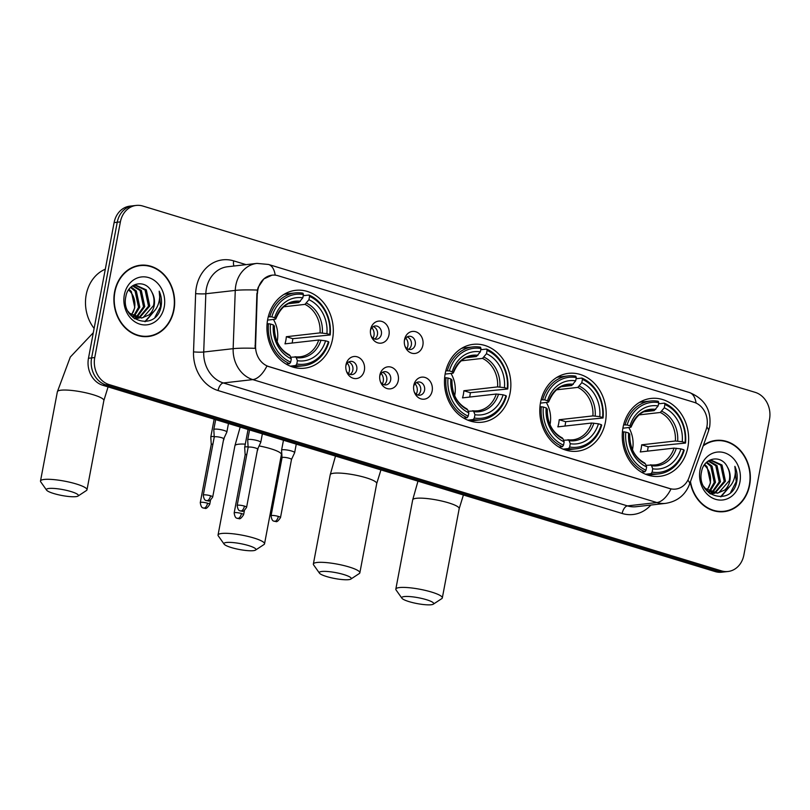 <?xml version="1.0" encoding="UTF-8"?>
<svg xmlns="http://www.w3.org/2000/svg" width="810" height="810" viewBox="0 0 810 810"><rect width="100%" height="100%" fill="white"/><g stroke="black" fill="none" stroke-linecap="round" stroke-linejoin="round"><path stroke-width="1.21" d="M445.237 373.41A39.184 33.119 83.5 0 0 482.082 422.212A39.184 33.119 83.5 0 0 510.087 393.144A39.184 33.119 83.5 0 0 473.232 344.351A39.184 33.119 83.5 0 0 445.237 373.41M540.553 402.418A39.184 33.119 83.5 0 0 577.398 451.21A39.184 33.119 83.5 0 0 605.404 422.142A39.184 33.119 83.5 0 0 568.549 373.349A39.184 33.119 83.5 0 0 540.553 402.418M623.022 427.508A39.184 33.119 83.5 0 0 659.877 476.3A39.184 33.119 83.5 0 0 687.872 447.231A39.184 33.119 83.5 0 0 651.017 398.439A39.184 33.119 83.5 0 0 623.022 427.508M267.695 319.403A39.184 33.119 83.5 0 0 304.54 368.196A39.184 33.119 83.5 0 0 332.546 339.127A39.184 33.119 83.5 0 0 295.69 290.334A39.184 33.119 83.5 0 0 267.695 319.403M364.368 370.332A11.087 9.376 -96.5 0 1 356.299 378.574A11.087 9.376 -96.5 0 1 346.741 372.013A11.087 9.376 -96.5 0 1 345.951 365.077A11.087 9.376 -96.5 0 1 346.012 364.753A11.087 9.376 -96.5 0 1 357.21 356.825A11.087 9.376 -96.5 0 1 364.368 370.332M346.457 371.243A6.652 5.619 83.5 0 0 352.016 374.595A6.652 5.619 83.5 0 0 356.764 369.664A6.652 5.619 83.5 0 0 350.507 361.371A6.652 5.619 83.5 0 0 345.85 365.887M398.257 380.649A11.087 9.376 -96.5 0 1 390.187 388.881A11.087 9.376 -96.5 0 1 380.639 382.33A11.087 9.376 -96.5 0 1 379.85 375.384A11.087 9.376 -96.5 0 1 379.9 375.06A11.087 9.376 -96.5 0 1 391.108 367.143A11.087 9.376 -96.5 0 1 398.257 380.649M380.346 381.561A6.652 5.619 83.5 0 0 385.904 384.912A6.652 5.619 83.5 0 0 390.663 379.971A6.652 5.619 83.5 0 0 384.406 371.689A6.652 5.619 83.5 0 0 379.738 376.204M432.155 390.957A11.087 9.376 -96.5 0 1 424.086 399.198A11.087 9.376 -96.5 0 1 414.528 392.637A11.087 9.376 -96.5 0 1 413.738 385.702A11.087 9.376 -96.5 0 1 413.799 385.368A11.087 9.376 -96.5 0 1 424.997 377.45A11.087 9.376 -96.5 0 1 432.155 390.957M414.244 391.868A6.652 5.619 83.5 0 0 419.803 395.219A6.652 5.619 83.5 0 0 424.551 390.288A6.652 5.619 83.5 0 0 418.294 381.996A6.652 5.619 83.5 0 0 413.637 386.512M388.972 334.925A11.087 9.376 -96.5 0 1 380.913 343.167A11.087 9.376 -96.5 0 1 371.355 336.616A11.087 9.376 -96.5 0 1 370.565 329.67A11.087 9.376 -96.5 0 1 370.626 329.346A11.087 9.376 -96.5 0 1 381.824 321.428A11.087 9.376 -96.5 0 1 388.972 334.925M371.071 335.846A6.652 5.619 83.5 0 0 376.62 339.198A6.652 5.619 83.5 0 0 381.378 334.257A6.652 5.619 83.5 0 0 375.121 325.974A6.652 5.619 83.5 0 0 370.464 330.49M422.871 345.242A11.087 9.376 -96.5 0 1 414.801 353.484A11.087 9.376 -96.5 0 1 405.243 346.923A11.087 9.376 -96.5 0 1 404.453 339.987A11.087 9.376 -96.5 0 1 404.514 339.653A11.087 9.376 -96.5 0 1 415.712 331.735A11.087 9.376 -96.5 0 1 422.871 345.242M404.959 346.154A6.652 5.619 83.5 0 0 410.518 349.505A6.652 5.619 83.5 0 0 415.267 344.574A6.652 5.619 83.5 0 0 409.009 336.282A6.652 5.619 83.5 0 0 404.352 340.797M348.594 362.019A6.652 5.619 -96.5 0 1 352.846 370.109A6.652 5.619 -96.5 0 1 350.001 374.402M382.492 372.337A6.652 5.619 -96.5 0 1 386.734 380.416A6.652 5.619 -96.5 0 1 383.899 384.709M416.38 382.644A6.652 5.619 -96.5 0 1 420.633 390.734A6.652 5.619 -96.5 0 1 417.788 395.027M373.207 326.612A6.652 5.619 -96.5 0 1 377.45 334.702A6.652 5.619 -96.5 0 1 374.615 338.995M407.096 336.93A6.652 5.619 -96.5 0 1 411.348 345.019A6.652 5.619 -96.5 0 1 408.503 349.302M257.469 293.402A19.956 16.868 -96.5 0 1 257.853 289.98A19.956 16.868 -96.5 0 1 272.119 275.167A19.956 16.868 -96.5 0 1 278.012 275.724L694.028 402.286A19.956 16.868 -96.5 0 1 706.026 429.867L689.026 477.556A19.956 16.868 -96.5 0 1 675.651 489.088A19.956 16.868 -96.5 0 1 669.749 488.541L268.839 366.565A19.956 16.868 -96.5 0 1 255.575 345.688L257.377 290.071L258.258 287.216L263.847 278.923L271.958 275.187M114.605 291.853A35.853 30.304 83.5 0 0 148.331 336.514A35.853 30.304 83.5 0 0 173.947 309.916A35.853 30.304 83.5 0 0 140.231 265.255A35.853 30.304 83.5 0 0 114.605 291.853M146.752 336.636A35.853 30.304 83.5 0 0 149.678 335.947M690.262 482.183A35.853 30.304 83.5 0 0 724.029 511.657A35.853 30.304 83.5 0 0 749.645 485.058A35.853 30.304 83.5 0 0 715.918 440.407A35.853 30.304 83.5 0 0 703.394 445.318M722.449 511.788A35.853 30.304 83.5 0 0 725.375 511.09M136.242 205.426L129.954 206.135A22.184 18.752 83.5 0 0 114.109 222.588L88.472 358.273A22.184 18.752 83.5 0 0 102.779 385.276L715.179 571.587L718.318 571.232A22.184 18.752 83.5 0 0 724.879 571.85A22.184 18.752 83.5 0 1 718.318 571.232L105.918 384.922L718.318 571.232L721.467 570.878A22.184 18.752 83.5 0 0 728.018 571.495A22.184 18.752 83.5 0 0 743.863 555.042L769.5 419.357A22.184 18.752 83.5 0 0 755.193 392.354L142.793 206.034A22.184 18.752 83.5 0 0 136.242 205.426A22.184 18.752 83.5 0 0 120.386 221.879L94.75 357.554A22.184 18.752 83.5 0 0 109.056 384.558L721.467 570.878M88.472 358.273L91.611 357.909A22.184 18.752 83.5 0 0 105.918 384.922A22.184 18.752 83.5 0 1 91.611 357.909L117.247 222.234L91.611 357.909L94.75 357.554M133.093 205.78A22.184 18.752 83.5 0 0 117.247 222.234A22.184 18.752 83.5 0 1 133.093 205.78M687.862 480.219A25.879 6.936 19.6 0 1 689.543 484.208C685.28 495.092 677.302 501.481 665.607 503.364A29.575 24.999 -96.5 0 1 656.87 502.544A25.879 12.98 106.9 0 0 670.994 488.977L266.915 366.039A25.879 12.98 -73.1 0 1 252.791 379.606A29.575 24.999 -96.5 0 1 233.148 348.675A25.879 2.42 2.1 0 1 255.109 348.32L256.902 293.463M717.356 440.65A35.853 30.304 83.5 0 0 714.359 440.63M141.669 265.508A35.853 30.304 83.5 0 0 138.662 265.488M715.179 571.587A22.184 18.752 83.5 0 0 721.74 572.204L728.018 571.495M140.272 265.629A35.488 29.99 83.5 0 0 114.909 291.954A35.488 29.99 83.5 0 0 148.291 336.14A35.488 29.99 83.5 0 0 173.644 309.815A35.488 29.99 83.5 0 0 140.272 265.629L137.133 265.984A35.488 29.99 83.5 0 0 135.746 266.176M105.3 269.203A36.966 31.246 83.5 0 0 86.214 294.698A36.966 31.246 83.5 0 0 94.112 328.414M129.013 289.281L131.362 291.57L134.804 307.739L131.534 314.968M132.911 312.599A16.706 14.124 83.5 0 0 134.551 307.77A16.706 14.124 83.5 0 0 128.517 289.99M131.078 286.993L136.343 291.003L139.786 307.172L134.095 316.578M133.518 317.024L132.891 317.469M130.572 287.469L135.098 291.144L138.54 307.314L133.427 316.224M133.113 285.636L141.325 290.436L144.767 306.605L136.738 317.581M136.141 317.884L134.339 318.593L138.713 318.198M139.32 318.026L149.759 306.038L146.316 289.869L135.574 285.059L132.506 285.879L140.079 290.577L143.522 306.747L136.08 317.388M135.493 317.723L134.055 318.391M134.956 285.15L145.071 290.01L148.513 306.18L138.672 317.966M138.075 318.168L136.232 318.603M136.86 318.543L134.592 318.765M151.713 291.894C145.587 278.883 128.031 282.427 125.884 296.45C120.184 320.831 155.176 331.948 160.826 307.709L161.089 306.514C162.03 301.199 161.403 296.095 159.195 291.185C160.177 296.247 159.631 301.188 157.565 306.018C155.733 310.098 152.877 313.065 148.989 314.918A16.706 14.124 83.5 0 0 154.183 305.532A16.706 14.124 83.5 0 0 151.713 291.894C153.971 296.217 154.558 300.793 153.495 305.613L143.107 317.581L141.213 318.036M148.989 314.918L141.841 317.976L129.701 313.328L127.99 311.263M141.841 317.976L131.028 315.647M133.316 285.363L134.328 285.201M124.335 294.82A24.098 20.372 83.5 0 0 139.877 324.162A24.098 20.372 83.5 0 0 164.227 306.95A24.098 20.372 83.5 0 0 148.675 277.607A24.098 20.372 83.5 0 0 124.335 294.82M143.755 336.616A35.488 29.99 83.5 0 0 145.152 336.504L148.291 336.14M159.195 291.185L160.501 306.575L154.973 317.196M154.295 311.04L144.828 321.651M155.388 309.734L145.405 321.6M690.474 481.585A35.488 29.99 83.5 0 0 723.988 511.292A35.488 29.99 83.5 0 0 749.341 484.967A35.488 29.99 83.5 0 0 715.969 440.772L712.82 441.126A35.488 29.99 83.5 0 0 711.433 441.328M715.969 440.772A35.488 29.99 83.5 0 0 703.181 445.915M704.71 464.424L707.049 466.712L710.491 482.892L707.221 490.121M708.608 487.742A16.706 14.124 83.5 0 0 710.249 482.912A16.706 14.124 83.5 0 0 704.214 465.142M706.776 462.145L712.041 466.145L715.483 482.325L709.793 491.721M709.206 492.176L708.578 492.612M706.269 462.621L710.795 466.287L714.238 482.466L709.115 491.366M708.801 460.789L717.022 465.578L720.465 481.758L712.425 492.723M711.838 493.027L710.036 493.735M715.007 493.168L725.446 481.191L722.004 465.011L711.271 460.201L708.203 461.022L715.777 465.72L719.219 481.899L711.777 492.531M711.18 492.865L709.752 493.533M714.4 493.351L710.046 493.735M710.643 460.293L720.758 465.153L724.201 481.332L714.369 493.108M713.762 493.31L711.929 493.746M712.547 493.695L710.289 493.908M727.41 467.036C721.285 454.035 703.728 457.569 701.581 471.602C695.881 495.973 730.873 507.1 736.523 482.861L736.776 481.656C737.728 476.351 737.1 471.238 734.883 466.337C735.865 471.39 735.328 476.341 733.263 481.16C731.43 485.241 728.575 488.217 724.687 490.07A16.706 14.124 83.5 0 0 729.871 480.684A16.706 14.124 83.5 0 0 727.41 467.036C729.658 471.369 730.255 475.946 729.192 480.765L718.804 492.733L716.911 493.179M724.687 490.07L717.538 493.128L705.388 488.481L703.688 486.415M717.538 493.128L706.725 490.799M709.013 460.515L710.026 460.343M700.032 469.962A24.098 20.372 83.5 0 0 715.574 499.314A24.098 20.372 83.5 0 0 739.915 482.102A24.098 20.372 83.5 0 0 724.373 452.75A24.098 20.372 83.5 0 0 700.032 469.962M719.452 511.768A35.488 29.99 83.5 0 0 720.839 511.647L723.988 511.292M734.883 466.337L736.199 481.727L730.671 492.348M729.992 486.192L720.525 496.793M731.086 484.886L721.102 496.753M53.764 493.533A16.261 2.987 -169.3 0 0 77.993 496.074A16.261 2.987 -169.3 0 0 71.037 491.569A16.261 2.987 -169.3 0 0 53.673 488.42A16.261 2.987 -169.3 0 0 46.595 490.141A16.261 2.987 -169.3 0 0 53.764 493.533M46.595 490.141L40.763 481.899A23.662 4.344 10.7 0 1 40.5 481.018A23.662 4.344 10.7 0 1 52.944 479.53A23.662 4.344 10.7 0 1 76.302 483.985A23.662 4.344 10.7 0 1 86.994 489.807A23.662 4.344 10.7 0 1 86.437 490.526L77.993 496.074M277.142 341.739A27.358 23.125 83.5 0 0 277.223 341.334A27.358 23.125 83.5 0 0 273.446 319.434M296.784 363.994L295.731 365.523A36.673 30.993 83.5 0 0 303.477 365.786A36.673 30.993 83.5 0 0 328.85 342.114L328.404 341.648A35.194 29.747 83.5 0 1 296.784 363.994L297.412 360.693A31.792 26.872 83.5 0 0 325.569 340.787L318.705 340.018L284.978 343.855A27.358 23.125 83.5 0 0 285.859 340.352A27.358 23.125 83.5 0 0 286.325 336.717L320.051 332.88L326.916 333.639A31.792 26.872 83.5 0 0 308.934 299.7L309.562 296.389A35.194 29.747 83.5 0 1 329.751 334.51L330.197 334.965A36.673 30.993 83.5 0 0 309.045 295.042L309.562 296.389M290.689 357.23L300.044 356.805A27.358 23.125 83.5 0 0 318.705 340.018M330.197 334.965L292.795 338.681A35.113 29.686 -96.5 0 1 292.278 342.306A35.113 29.686 -96.5 0 1 292.137 343.045M292.329 366.91A36.673 30.993 83.5 0 0 295.073 366.748L303.477 365.786M303.224 295.711L309.045 295.042M295.731 365.523L290.264 366.15M286.092 364.065L289.615 363.66L290.668 362.141A35.194 29.747 83.5 0 1 270.479 324.02L268.464 323.737A36.673 30.993 83.5 0 0 289.615 363.66M268.464 323.737L267.077 323.899M329.751 334.51L326.916 333.639M325.569 340.787L328.404 341.648M270.479 324.02L273.314 324.891A31.792 26.872 83.5 0 0 291.296 358.83L290.668 362.141M308.934 299.7L304.955 304.378L283.763 306.787M295.063 356.734L296.247 357.635L297.412 360.693M273.841 326.369L274.327 325.944L273.314 324.891M291.296 358.83L290.132 355.772L288.947 354.871M268.272 316.771L271.836 316.882A35.194 29.747 83.5 0 1 303.446 294.536L302.93 293.19A36.673 30.993 83.5 0 0 295.184 292.916L286.791 293.878A36.673 30.993 83.5 0 0 284.077 294.334M295.184 292.916A36.673 30.993 83.5 0 0 269.821 316.599M303.446 294.536L302.818 297.837A31.792 26.872 83.5 0 0 274.661 317.743L271.836 316.882M289.16 303.618L298.839 302.515L302.818 297.837M274.661 317.743L275.683 318.796L275.197 319.231L267.563 320.102M300.419 301.3A28.441 24.037 83.5 0 0 275.683 318.796L275.197 319.231M292.795 338.681L286.325 336.717M231.306 547.55A16.261 2.987 -169.3 0 0 255.535 550.081A16.261 2.987 -169.3 0 0 248.579 545.586A16.261 2.987 -169.3 0 0 231.215 542.437A16.261 2.987 -169.3 0 0 224.137 544.148A16.261 2.987 -169.3 0 0 231.306 547.55M224.137 544.148L218.305 535.906A23.662 4.344 10.7 0 1 218.042 535.035A23.662 4.344 10.7 0 1 230.485 533.547A23.662 4.344 10.7 0 1 253.844 538.002A23.662 4.344 10.7 0 1 264.536 543.824A23.662 4.344 10.7 0 1 263.979 544.543L255.535 550.081M454.683 395.746A27.358 23.125 83.5 0 0 454.764 395.341A27.358 23.125 83.5 0 0 450.988 373.44M474.326 418.011L473.273 419.539A36.673 30.993 83.5 0 0 481.018 419.803A36.673 30.993 83.5 0 0 506.392 396.12L505.946 395.665A35.194 29.747 83.5 0 1 474.326 418.011L474.954 414.71A31.792 26.872 83.5 0 0 503.111 394.804L496.246 394.035L462.52 397.872A27.358 23.125 83.5 0 0 463.401 394.359A27.358 23.125 83.5 0 0 463.867 390.734L497.593 386.897L504.458 387.656A31.792 26.872 83.5 0 0 486.476 353.717L487.104 350.406A35.194 29.747 83.5 0 1 507.293 388.517L507.738 388.982A36.673 30.993 83.5 0 0 486.587 349.059L487.104 350.406M468.231 411.247L477.586 410.822A27.358 23.125 83.5 0 0 496.246 394.035M507.738 388.982L470.337 392.698A35.113 29.686 -96.5 0 1 469.82 396.313A35.113 29.686 -96.5 0 1 469.678 397.052M469.871 420.927A36.673 30.993 83.5 0 0 472.615 420.755L481.018 419.803M480.765 349.728L486.587 349.059M473.273 419.539L467.805 420.157M463.634 418.082L467.157 417.676L468.21 416.148A35.194 29.747 83.5 0 1 448.021 378.037L446.006 377.754A36.673 30.993 83.5 0 0 467.157 417.676M446.006 377.754L444.619 377.916M507.293 388.517L504.458 387.656M503.111 394.804L505.946 395.665M448.021 378.037L450.856 378.898A31.792 26.872 83.5 0 0 468.838 412.847L468.21 416.148M486.476 353.717L482.497 358.395L461.305 360.804M472.605 410.751L473.789 411.642L474.954 414.71M451.383 380.386L451.869 379.951L450.856 378.898M468.838 412.847L467.674 409.789L466.489 408.888M445.814 370.788L449.378 370.899A35.194 29.747 83.5 0 1 480.988 348.543L480.472 347.196A36.673 30.993 83.5 0 0 472.726 346.933L464.332 347.895A36.673 30.993 83.5 0 0 461.619 348.341M472.726 346.933A36.673 30.993 83.5 0 0 447.363 370.615M480.988 348.543L480.36 351.854A31.792 26.872 83.5 0 0 452.203 371.76L449.378 370.899M466.702 357.635L476.381 356.532L480.36 351.854M452.203 371.76L453.225 372.813L452.739 373.248L445.105 374.109M477.961 355.317A28.441 24.037 83.5 0 0 453.225 372.813L452.739 373.248M470.337 392.698L463.867 390.734M326.622 576.548A16.261 2.987 -169.3 0 0 350.851 579.079A16.261 2.987 -169.3 0 0 343.896 574.584A16.261 2.987 -169.3 0 0 326.531 571.435A16.261 2.987 -169.3 0 0 319.454 573.146A16.261 2.987 -169.3 0 0 326.622 576.548M319.454 573.146L313.622 564.914A23.662 4.344 10.7 0 1 313.359 564.033A23.662 4.344 10.7 0 1 325.802 562.545A23.662 4.344 10.7 0 1 349.161 567A23.662 4.344 10.7 0 1 359.853 572.822A23.662 4.344 10.7 0 1 359.296 573.541L350.851 579.079M550 424.754A27.358 23.125 83.5 0 0 550.081 424.339A27.358 23.125 83.5 0 0 546.304 402.449M569.643 447.009L568.59 448.537A36.673 30.993 83.5 0 0 576.335 448.801A36.673 30.993 83.5 0 0 601.708 425.128L601.263 424.663A35.194 29.747 83.5 0 1 569.643 447.009L570.27 443.708A31.792 26.872 83.5 0 0 598.428 423.802L591.563 423.033L557.837 426.87A27.358 23.125 83.5 0 0 558.718 423.367A27.358 23.125 83.5 0 0 559.183 419.732L592.91 415.894L599.775 416.654A31.792 26.872 83.5 0 0 581.793 382.715L582.42 379.404A35.194 29.747 83.5 0 1 602.61 417.514L603.055 417.98A36.673 30.993 83.5 0 0 581.904 378.057L582.42 379.404M563.547 440.245L572.903 439.82A27.358 23.125 83.5 0 0 591.563 423.033M603.055 417.98L565.653 421.696A35.113 29.686 -96.5 0 1 565.137 425.321A35.113 29.686 -96.5 0 1 564.995 426.05M565.188 449.925A36.673 30.993 83.5 0 0 567.931 449.763L576.335 448.801M576.082 378.726L581.904 378.057M568.59 448.537L563.122 449.155M558.951 447.079L562.474 446.675L563.527 445.156A35.194 29.747 83.5 0 1 543.338 407.035L541.323 406.752A36.673 30.993 83.5 0 0 562.474 446.675M541.323 406.752L539.936 406.914M602.61 417.514L599.775 416.654M598.428 423.802L601.263 424.663M543.338 407.035L546.173 407.896A31.792 26.872 83.5 0 0 564.155 441.845L563.527 445.156M581.793 382.715L577.813 387.393L556.622 389.802M567.921 439.749L569.106 440.65L570.27 443.708M546.699 409.384L547.185 408.949L546.173 407.896M564.155 441.845L562.99 438.787L561.806 437.886M541.131 399.786L544.695 399.897A35.194 29.747 83.5 0 1 576.305 377.541L575.788 376.194A36.673 30.993 83.5 0 0 568.043 375.931L559.649 376.893A36.673 30.993 83.5 0 0 556.936 377.339M568.043 375.931A36.673 30.993 83.5 0 0 542.68 399.613M576.305 377.541L575.677 380.852A31.792 26.872 83.5 0 0 547.519 400.758L544.695 399.897M562.019 386.633L571.698 385.53L575.677 380.852M547.519 400.758L548.542 401.811L548.056 402.246L540.422 403.117M573.278 384.315A28.441 24.037 83.5 0 0 548.542 401.811L548.056 402.246M565.653 421.696L559.183 419.732M409.091 601.638A16.261 2.987 -169.3 0 0 433.32 604.169A16.261 2.987 -169.3 0 0 426.364 599.673A16.261 2.987 -169.3 0 0 408.999 596.524A16.261 2.987 -169.3 0 0 401.922 598.236A16.261 2.987 -169.3 0 0 409.091 601.638M401.922 598.236L396.09 590.004A23.662 4.344 10.7 0 1 395.827 589.123A23.662 4.344 10.7 0 1 408.27 587.635A23.662 4.344 10.7 0 1 431.639 592.09A23.662 4.344 10.7 0 1 442.321 597.912A23.662 4.344 10.7 0 1 441.764 598.63L433.32 604.169M632.468 449.844A27.358 23.125 83.5 0 0 632.549 449.439A27.358 23.125 83.5 0 0 628.783 427.538M652.121 472.098L651.058 473.627A36.673 30.993 83.5 0 0 658.803 473.89A36.673 30.993 83.5 0 0 684.177 450.218L683.731 449.752A35.194 29.747 83.5 0 1 652.121 472.098L652.738 468.798A31.792 26.872 83.5 0 0 680.896 448.892L674.031 448.122L640.305 451.96A27.358 23.125 83.5 0 0 641.186 448.457A27.358 23.125 83.5 0 0 641.652 444.822L675.378 440.984L682.253 441.744A31.792 26.872 83.5 0 0 664.271 407.805L664.888 404.494A35.194 29.747 83.5 0 1 685.078 442.614L685.523 443.07A36.673 30.993 83.5 0 0 664.382 403.147L664.888 404.494M646.015 465.335L655.371 464.91A27.358 23.125 83.5 0 0 674.031 448.122M685.523 443.07L648.121 446.786A35.113 29.686 -96.5 0 1 647.605 450.411A35.113 29.686 -96.5 0 1 647.463 451.15M647.656 475.014A36.673 30.993 83.5 0 0 650.4 474.852L658.803 473.89M658.55 403.815L664.382 403.147M651.058 473.627L645.59 474.255M641.419 472.169L644.942 471.764L645.995 470.245A35.194 29.747 83.5 0 1 625.806 432.125L623.791 431.841A36.673 30.993 83.5 0 0 644.942 471.764M623.791 431.841L622.404 432.003M685.078 442.614L682.253 441.744M680.896 448.892L683.731 449.752M625.806 432.125L628.641 432.985A31.792 26.872 83.5 0 0 646.623 466.935L645.995 470.245M664.271 407.805L660.282 412.482L639.09 414.892M650.389 464.839L651.574 465.74L652.738 468.798M629.178 434.474L629.654 434.038L628.641 432.985M646.623 466.935L645.459 463.877L644.274 462.976M623.599 424.875L627.163 424.987A35.194 29.747 83.5 0 1 658.773 402.641L658.257 401.294A36.673 30.993 83.5 0 0 650.521 401.021L642.117 401.983A36.673 30.993 83.5 0 0 639.404 402.428M650.521 401.021A36.673 30.993 83.5 0 0 625.148 424.703M658.773 402.641L658.145 405.942A31.792 26.872 83.5 0 0 629.988 425.847L627.163 424.987M644.487 411.723L654.166 410.619L658.145 405.942M629.988 425.847L631.01 426.9L630.524 427.336L622.89 428.207M655.756 409.404A28.441 24.037 83.5 0 0 631.01 426.9L630.524 427.336M648.121 446.786L641.652 444.822M373.046 338.195A8.13 6.875 83.5 0 0 373.967 335.613A8.13 6.875 83.5 0 0 371.851 327.746M223.378 440.549L223.854 439.526A6.652 1.225 -169.3 0 0 223.874 439.466A6.652 1.225 -169.3 0 0 223.651 439.071M214.215 436.57A6.652 1.225 -169.3 0 0 211.825 436.56A6.652 1.225 -169.3 0 0 210.792 436.995A6.652 1.225 -169.3 0 0 210.792 437.056L211.258 444.508A4.809 0.881 -169.3 0 0 211.258 444.528M212.919 444.133A4.809 0.881 -169.3 0 0 212.007 444.163A4.809 0.881 -169.3 0 0 211.258 444.487L200.283 502.615C201.275 509.348 203.705 507.526 203.604 508.103A4.809 2.41 106.9 0 0 204.12 508.143A4.809 2.41 -73.1 0 0 207.552 503.212A4.809 0.881 -169.3 0 0 202.804 502.311A4.809 0.881 -169.3 0 0 200.283 502.615M406.934 348.513A8.13 6.875 83.5 0 0 407.855 345.921A8.13 6.875 83.5 0 0 405.749 338.064M257.266 450.856L257.742 449.833A6.652 1.225 -169.3 0 0 257.762 449.783A6.652 1.225 -169.3 0 0 257.55 449.378M248.113 446.887A6.652 1.225 -169.3 0 0 245.724 446.867A6.652 1.225 -169.3 0 0 244.691 447.312A6.652 1.225 -169.3 0 0 244.681 447.373L245.147 454.815M246.807 454.45A4.809 0.881 -169.3 0 0 245.896 454.481A4.809 0.881 -169.3 0 0 245.157 454.795A4.809 0.881 -169.3 0 0 245.157 454.835L234.171 512.922C235.163 519.655 237.603 517.833 237.492 518.41A4.809 2.41 106.9 0 0 238.018 518.461A4.809 2.41 -73.1 0 0 241.441 513.52A4.809 0.881 -169.3 0 0 236.702 512.619A4.809 0.881 -169.3 0 0 234.171 512.922M348.432 373.602A8.13 6.875 83.5 0 0 349.353 371.02A8.13 6.875 83.5 0 0 347.247 363.153M226.851 432.105A6.652 1.225 -169.3 0 0 226.861 432.044A6.652 1.225 -169.3 0 0 223.854 430.414A6.652 1.225 -169.3 0 0 214.822 429.138A6.652 1.225 -169.3 0 0 213.789 429.573A6.652 1.225 -169.3 0 0 213.789 429.634L214.255 437.076A4.809 0.881 -169.3 0 1 214.255 437.056A4.809 0.881 -169.3 0 1 215.004 436.742A4.809 0.881 -169.3 0 1 221.525 437.663A4.809 0.881 -169.3 0 1 223.702 438.848L226.851 432.105M223.681 438.888A4.809 0.881 -169.3 0 0 223.702 438.848L212.716 496.975A4.809 0.881 -169.3 0 0 210.549 495.791A4.809 0.881 -169.3 0 0 205.801 494.88A4.809 0.881 -169.3 0 0 203.269 495.183C204.262 501.927 206.702 500.104 206.59 500.681A4.809 2.41 106.9 0 0 207.117 500.722A4.809 2.41 -73.1 0 0 210.549 495.791M382.32 383.91A8.13 6.875 83.5 0 0 383.251 381.328A8.13 6.875 83.5 0 0 381.135 373.461M244.438 506.098A4.809 0.881 -169.3 0 0 239.689 505.197A4.809 0.881 -169.3 0 0 237.168 505.501C238.16 512.234 240.59 510.411 240.489 510.988A4.809 2.41 106.9 0 0 241.005 511.029A4.809 2.41 -73.1 0 0 244.438 506.098A4.809 0.881 -169.3 0 1 246.605 507.283L257.59 449.155A4.809 0.881 -169.3 0 1 257.58 449.196L260.739 442.412A6.652 1.225 -169.3 0 0 260.759 442.361A6.652 1.225 -169.3 0 0 257.752 440.721A6.652 1.225 -169.3 0 0 248.71 439.445A6.652 1.225 -169.3 0 0 247.678 439.891A6.652 1.225 -169.3 0 0 247.678 439.941L248.143 447.393A4.809 0.881 -169.3 0 0 248.143 447.414M257.59 449.155A4.809 0.881 -169.3 0 0 255.423 447.97A4.809 0.881 -169.3 0 0 248.893 447.059A4.809 0.881 -169.3 0 0 248.143 447.373L237.168 505.501M416.218 394.227A8.13 6.875 83.5 0 0 417.14 391.635A8.13 6.875 83.5 0 0 415.034 383.778M294.637 452.729A6.652 1.225 -169.3 0 0 294.648 452.668A6.652 1.225 -169.3 0 0 291.641 451.028A6.652 1.225 -169.3 0 0 282.609 449.763A6.652 1.225 -169.3 0 0 281.576 450.198A6.652 1.225 -169.3 0 0 281.566 450.259L282.042 457.701A4.809 0.881 -169.3 0 0 282.042 457.721A4.809 0.881 -169.3 0 1 282.791 457.367A4.809 0.881 -169.3 0 1 289.312 458.288A4.809 0.881 -169.3 0 1 291.489 459.472L294.637 452.729M291.468 459.503A4.809 0.881 -169.3 0 0 291.489 459.472L280.503 517.59A4.809 0.881 -169.3 0 0 278.326 516.415A4.809 0.881 -169.3 0 0 273.588 515.504A4.809 0.881 -169.3 0 0 271.056 515.808C272.049 522.551 274.489 520.719 274.377 521.296A4.809 2.41 106.9 0 0 274.904 521.346A4.809 2.41 -73.1 0 0 278.326 516.415M255.575 345.688L255.008 345.748M650.875 505.045A36.966 31.246 -96.5 0 1 622.161 513.479L218.072 390.541A36.966 31.246 -96.5 0 1 193.529 351.874A7.391 0.689 -177.9 0 0 203.715 352.016L233.148 348.675L235.264 290.415A29.575 24.999 -96.5 0 1 235.821 285.343A29.575 24.999 -96.5 0 1 256.952 263.402L227.519 266.753A29.575 24.999 83.5 0 0 206.388 288.684A29.575 24.999 83.5 0 0 205.821 293.757L203.715 352.016A29.575 24.999 83.5 0 0 223.347 382.958L627.436 505.896A29.575 24.999 83.5 0 0 636.174 506.716L665.607 503.364M257.377 290.071A25.879 2.42 2.1 0 0 235.264 290.415L205.821 293.757A7.391 0.689 -177.9 0 1 195.635 293.615A36.966 31.246 -96.5 0 1 233.675 260.871L246.058 264.637M696.094 403.086A25.879 12.98 -73.1 0 0 689.411 392.516L268.505 264.455A25.879 12.98 106.9 0 1 275.197 275.157M622.161 513.479A7.391 3.706 -73.1 0 1 627.436 505.896L656.87 502.544L252.791 379.606L223.347 382.958A7.391 3.706 -73.1 0 0 218.072 390.541M706.816 427.083A25.879 6.936 19.6 0 1 708.477 431.062L689.543 484.208M193.529 351.874L195.635 293.615M120.386 221.879L114.109 222.588M109.056 384.558L102.779 385.276M233.675 260.871A7.391 3.706 -73.1 0 0 233.969 266.014M108.084 386.886L103.862 400.545A23.662 4.344 -169.3 0 0 93.17 394.723A23.662 4.344 -169.3 0 0 69.812 390.268A23.662 4.344 -169.3 0 0 57.368 391.757L40.5 481.018M295.539 356.795A27.358 23.125 83.5 0 0 300.044 356.805M322.339 332.991A28.441 24.037 83.5 0 0 306.544 303.163M296.247 357.635A28.441 24.037 83.5 0 0 320.993 340.139M274.327 325.944A28.441 24.037 83.5 0 0 290.132 355.772M320.051 332.88A27.358 23.125 83.5 0 0 304.955 304.378M298.839 302.515A27.358 23.125 83.5 0 0 293.858 302.444C286.305 302.829 280.27 308.347 275.764 318.998M281.738 452.901L281.404 454.562A23.662 4.344 -169.3 0 0 270.712 448.74A23.662 4.344 -169.3 0 0 259.099 445.925M245.288 444.143A23.662 4.344 -169.3 0 0 234.91 445.773L218.042 535.035M473.08 410.812A27.358 23.125 83.5 0 0 477.586 410.822M499.881 387.008A28.441 24.037 83.5 0 0 484.086 357.18M473.789 411.642A28.441 24.037 83.5 0 0 498.535 394.156M451.869 379.951A28.441 24.037 83.5 0 0 467.674 409.789M497.593 386.897A27.358 23.125 83.5 0 0 482.497 358.395M476.381 356.532A27.358 23.125 83.5 0 0 471.4 356.461C463.846 356.845 457.812 362.364 453.306 373.015M380.943 469.901L376.721 483.56A23.662 4.344 -169.3 0 0 366.029 477.738A23.662 4.344 -169.3 0 0 342.671 473.283A23.662 4.344 -169.3 0 0 330.227 474.771L313.359 564.033M568.397 439.81A27.358 23.125 83.5 0 0 572.903 439.82M595.198 416.006A28.441 24.037 83.5 0 0 579.403 386.178M569.106 440.65A28.441 24.037 83.5 0 0 593.851 423.154M547.185 408.949A28.441 24.037 83.5 0 0 562.99 438.787M592.91 415.894A27.358 23.125 83.5 0 0 577.813 387.393M571.698 385.53A27.358 23.125 83.5 0 0 566.716 385.459C559.163 385.843 553.129 391.362 548.623 402.013M463.411 494.991L459.189 508.65A23.662 4.344 -169.3 0 0 448.497 502.828A23.662 4.344 -169.3 0 0 425.139 498.373A23.662 4.344 -169.3 0 0 412.695 499.861L395.827 589.123M650.865 464.899A27.358 23.125 83.5 0 0 655.371 464.91M677.676 441.096A28.441 24.037 83.5 0 0 661.871 411.267M651.574 465.74A28.441 24.037 83.5 0 0 676.32 448.244M629.654 434.038A28.441 24.037 83.5 0 0 645.459 463.877M675.378 440.984A27.358 23.125 83.5 0 0 660.282 412.482M654.166 410.619A27.358 23.125 83.5 0 0 649.185 410.548C641.631 410.933 635.597 416.451 631.091 427.103M210.519 500.165L209.719 504.397A4.809 0.881 -169.3 0 0 207.552 503.212M244.417 510.482L243.618 514.704A4.809 0.881 -169.3 0 0 241.441 513.52M708.477 431.062L709.692 426.576C711.625 410.214 704.862 398.864 689.411 392.516M268.505 264.455L256.952 263.402M93.302 332.728L70.308 357.038L57.368 391.757M103.862 400.545L86.994 489.807M289.474 354.962C279.308 349.414 274.296 339.805 274.418 326.116M240.175 427.083L234.91 445.773M281.404 454.562L264.536 543.824M467.016 408.969C456.85 403.431 451.838 393.822 451.96 380.133M335.492 456.081L330.227 474.771M376.721 483.56L359.853 572.822M562.332 437.967C552.167 432.429 547.155 422.82 547.276 409.131M417.97 481.17L412.695 499.861M459.189 508.65L442.321 597.912M644.801 463.067C634.635 457.518 629.623 447.91 629.745 434.221M224.188 437.815L223.874 439.466M214.164 419.165L210.792 436.995M209.719 504.397C205.375 511.039 205.102 507.414 203.604 508.103M258.076 448.132L257.762 449.783M248.062 429.472L244.691 447.312M243.618 514.704C239.274 521.356 239.001 517.732 237.492 518.41M228.471 423.519L226.861 432.044M215.673 419.62L213.789 429.573M203.269 495.183L214.255 437.056M212.716 496.975C208.373 503.617 208.099 499.993 206.59 500.681M262.369 433.826L260.759 442.361M249.561 429.928L247.678 439.891M246.605 507.283C242.261 513.935 241.987 510.31 240.489 510.988M296.257 444.143L294.648 452.668M283.459 440.245L281.576 450.198M271.056 515.808L282.042 457.68M280.503 517.59C276.159 524.242 275.886 520.617 274.377 521.296"/></g></svg>
